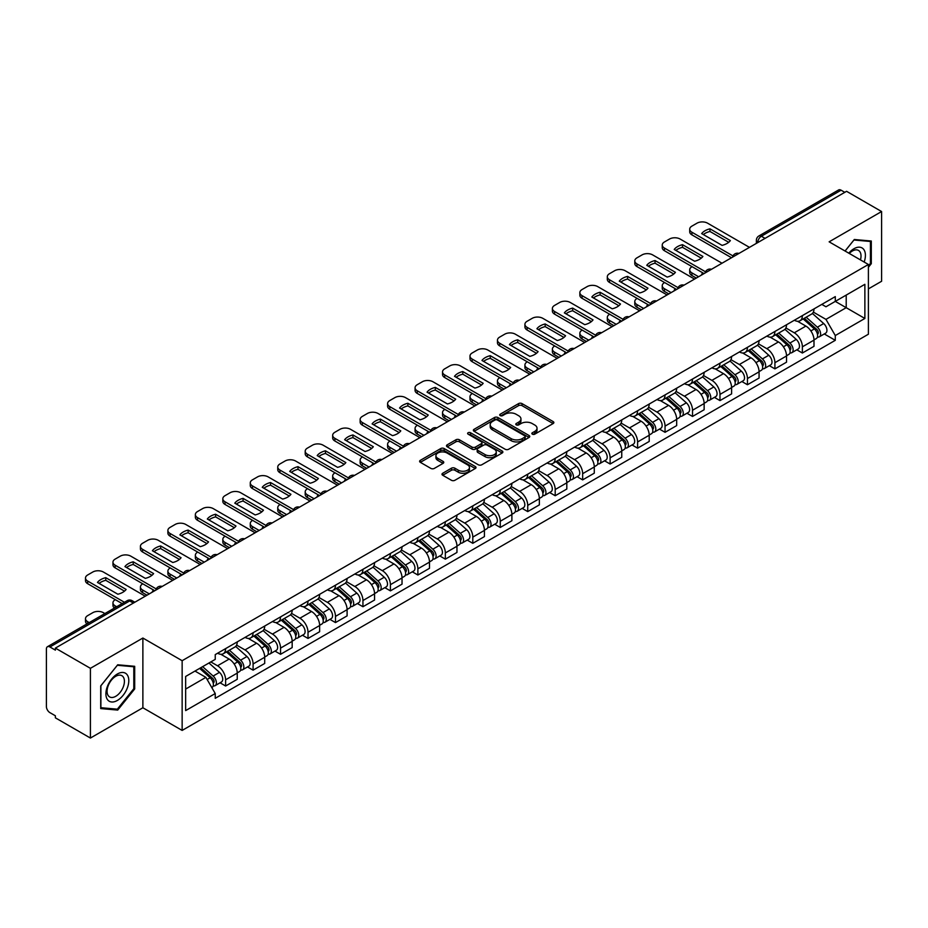 <?xml version="1.0" encoding="UTF-8"?>
<svg xmlns="http://www.w3.org/2000/svg" width="928" height="928" viewBox="0 0 928 928"><rect width="100%" height="100%" fill="white"/><g stroke="black" fill="none" stroke-linecap="round" stroke-linejoin="round"><path stroke-width="1.39" d="M532.359 434.165A1.705 0.986 0 0 0 534.783 434.165L553.134 423.562A2.448 1.415 0 0 0 553.854 422.565A2.448 1.415 0 0 0 553.134 421.567L522.035 403.61A2.448 1.415 0 0 0 518.578 403.61L500.215 414.213A1.705 0.986 0 0 0 499.716 414.909A1.705 0.986 0 0 0 500.215 415.605A1.705 0.986 0 0 0 502.64 415.605L505.006 414.236A7.818 4.512 0 0 1 516.072 414.236L518.659 415.732A7.818 4.512 0 0 1 520.956 418.922A7.818 4.512 0 0 1 518.659 422.124L516.293 423.493A1.705 0.986 0 0 0 515.782 424.189A1.705 0.986 0 0 0 516.293 424.885A1.705 0.986 0 0 0 518.706 424.885L521.084 423.516A7.818 4.512 0 0 1 532.138 423.516L534.737 425.012A7.818 4.512 0 0 1 537.022 428.202A7.818 4.512 0 0 1 534.737 431.404L532.359 432.773A1.705 0.986 0 0 0 531.86 433.469A1.705 0.986 0 0 0 532.359 434.165L532.359 432.773M442.714 473.257A2.448 1.415 0 0 0 441.995 474.254A2.448 1.415 0 0 0 442.714 475.252L451.437 480.286A2.448 1.415 0 0 0 454.894 480.286L475.287 468.512A2.448 1.415 0 0 0 476.006 467.515A2.448 1.415 0 0 0 475.287 466.517L444.187 448.56A2.448 1.415 0 0 0 440.73 448.56L420.338 460.334A2.448 1.415 0 0 0 419.618 461.332A2.448 1.415 0 0 0 420.338 462.33L430.882 468.408A2.448 1.415 0 0 0 434.327 468.408L443.062 463.374A2.448 1.415 0 0 0 443.77 462.376A2.448 1.415 0 0 0 443.062 461.378L437.83 458.362A6.542 3.77 0 0 1 435.916 455.694A6.542 3.77 0 0 1 439.953 452.203A6.542 3.77 0 0 1 447.076 453.026L467.55 464.847A6.542 3.77 0 0 1 469.475 467.515A6.542 3.77 0 0 1 465.438 471.006A6.542 3.77 0 0 1 458.304 470.183L454.894 468.211A2.448 1.415 0 0 0 451.437 468.211L442.714 473.257L442.714 475.252M182.143 660.701L142.877 638.035L90.41 668.322L55.378 648.104L846.568 191.307L881.6 211.538L829.133 241.825L868.399 264.492L182.143 660.701L182.143 730.429L868.399 334.219L868.399 264.492M505.18 449.256A2.448 1.415 0 0 0 508.637 449.256L529.03 437.482A2.448 1.415 0 0 0 529.749 436.485A2.448 1.415 0 0 0 529.03 435.487L497.93 417.53A2.448 1.415 0 0 0 494.473 417.53L474.08 429.304A2.448 1.415 0 0 0 473.361 430.302A2.448 1.415 0 0 0 474.08 431.3L505.18 449.256M468.802 434.536A1.705 0.986 0 0 1 470.531 434.78L470.531 432.75L502.164 451.008A2.448 1.415 0 0 1 502.872 452.006A2.448 1.415 0 0 1 502.164 453.003L481.771 464.777A2.448 1.415 0 0 1 478.314 464.777L447.203 446.809L447.203 444.814A2.448 1.415 0 0 0 446.496 445.811A2.448 1.415 0 0 0 447.203 446.809M447.203 444.814L455.938 439.779A2.448 1.415 0 0 1 459.395 439.779L472.004 447.064A2.448 1.415 0 0 0 475.461 447.064L481.249 443.723A2.448 1.415 0 0 0 481.968 442.726A2.448 1.415 0 0 0 481.249 441.728L468.118 434.142A1.705 0.986 0 0 1 467.619 433.446A1.705 0.986 0 0 1 468.675 432.529A1.705 0.986 0 0 1 470.531 432.75M90.41 668.322L90.41 738.05L55.378 717.831L55.378 715.79L49.926 712.646A4.976 2.877 -120 0 1 46.4 706.544L46.4 649.008A4.976 2.877 -120 0 1 47.432 646.735L127.182 600.694A4.976 2.877 60 0 1 129.676 600.938L49.926 646.978A4.976 2.877 -120 0 0 47.432 646.735M868.399 288.886L881.6 281.265L881.6 211.538M90.41 738.05L142.877 707.762L182.143 730.429M55.378 648.104L55.378 650.134L49.926 646.978M765.055 238.368L761.354 236.234A4.976 2.877 60 0 0 758.86 235.99L838.622 189.95A4.976 2.877 60 0 1 841.104 190.194L761.354 236.234A4.976 2.877 120 0 0 757.84 242.336L757.84 242.544M844.805 192.328L841.104 190.194M802.372 315.624A11.449 6.612 60 0 1 800.006 320.763L811.629 314.058A11.449 6.612 -120 0 0 813.995 308.908M785.888 327.955L794.275 332.804A11.449 6.612 60 0 1 802.372 346.828L813.995 340.124A11.449 6.612 -120 0 0 805.898 326.088L797.581 321.285M813.995 340.124L813.995 346.318L802.372 353.023L796.804 349.81M800.006 320.763A11.449 6.612 60 0 1 794.368 320.241M802.372 346.828L802.372 353.023M774.915 331.482A11.449 6.612 60 0 1 772.537 336.62L784.16 329.916A11.449 6.612 -120 0 0 786.526 324.765M769.335 365.667L774.915 368.88L786.526 362.175L786.526 355.969A11.449 6.612 -120 0 0 778.43 341.945L770.112 337.142M772.537 336.62A11.449 6.612 60 0 1 766.899 336.098M758.42 343.812L766.818 348.661A11.449 6.612 60 0 1 774.915 362.686L774.915 368.88M747.446 347.339A11.449 6.612 60 0 1 745.08 352.478L756.691 345.773A11.449 6.612 -120 0 0 759.069 340.622M741.878 381.524L747.446 384.737L759.069 378.032L759.069 371.826A11.449 6.612 -120 0 0 750.972 357.802L742.655 353M745.08 352.478A11.449 6.612 60 0 1 739.442 351.956M730.951 359.67L739.349 364.507A11.449 6.612 60 0 1 747.446 378.543L747.446 384.737M719.977 363.196A11.449 6.612 60 0 1 717.611 368.335L729.234 361.618A11.449 6.612 -120 0 0 731.6 356.48M714.409 397.381L719.977 400.594L731.6 393.89L731.6 387.684A11.449 6.612 -120 0 0 723.504 373.659L715.186 368.857M717.611 368.335A11.449 6.612 60 0 1 711.973 367.813M703.494 375.527L711.88 380.364A11.449 6.612 60 0 1 719.977 394.4L719.977 400.594M692.52 379.042A11.449 6.612 60 0 1 690.142 384.192L701.765 377.476A11.449 6.612 -120 0 0 704.132 372.337M686.952 413.238L692.52 416.452L704.143 409.747L704.143 403.541A11.449 6.612 -120 0 0 696.035 389.516L687.718 384.714M690.142 384.192A11.449 6.612 60 0 1 684.504 383.67M676.025 391.384L684.423 396.221A11.449 6.612 60 0 1 692.52 410.257L692.52 416.452M665.051 394.899A11.449 6.612 60 0 1 662.685 400.049L674.296 393.333A11.449 6.612 -120 0 0 676.674 388.194M659.483 429.096L665.051 432.309L676.674 425.604L676.674 419.398A11.449 6.612 -120 0 0 668.578 405.374L660.26 400.571M662.685 400.049A11.449 6.612 60 0 1 657.047 399.527M648.568 407.241L656.954 412.078A11.449 6.612 60 0 1 665.051 426.114L665.051 432.309M637.594 410.756A11.449 6.612 60 0 1 635.216 415.906L646.839 409.19A11.449 6.612 -120 0 0 649.206 404.051M632.014 444.953L637.594 448.166L649.206 441.461L649.206 435.255A11.449 6.612 -120 0 0 641.109 421.231L632.792 416.428M635.216 415.906A11.449 6.612 60 0 1 629.578 415.384M621.099 423.098L629.486 427.936A11.449 6.612 60 0 1 637.594 441.96L637.594 448.166M610.125 426.613A11.449 6.612 60 0 1 607.747 431.764L619.37 425.047A11.449 6.612 -120 0 0 621.748 419.908M604.557 460.81L610.125 464.023L621.748 457.318L621.748 451.112A11.449 6.612 -120 0 0 613.652 437.088L605.334 432.286M607.747 431.764A11.449 6.612 60 0 1 602.11 431.242M593.63 438.944L602.028 443.793A11.449 6.612 60 0 1 610.125 457.817L610.125 464.023M582.656 442.47A11.449 6.612 60 0 1 580.29 447.609L591.913 440.904A11.449 6.612 -120 0 0 594.28 435.766M577.088 476.667L582.656 479.88L594.28 473.176L594.28 466.97A11.449 6.612 -120 0 0 586.183 452.945L577.866 448.143M580.29 447.609A11.449 6.612 60 0 1 574.652 447.099M566.173 454.801L574.56 459.65A11.449 6.612 60 0 1 582.656 473.674L582.656 479.88M555.199 458.328A11.449 6.612 60 0 1 552.821 463.466L564.444 456.762A11.449 6.612 -120 0 0 566.811 451.623M549.62 492.513L555.199 495.738L566.811 489.021L566.811 482.827A11.449 6.612 -120 0 0 558.714 468.802L550.397 464M552.821 463.466A11.449 6.612 60 0 1 547.184 462.956M538.704 470.658L547.102 475.507A11.449 6.612 60 0 1 555.199 489.532L555.199 495.738M527.73 474.185A11.449 6.612 60 0 1 525.364 479.324L536.976 472.619A11.449 6.612 -120 0 0 539.354 467.48M522.162 508.37L527.73 511.595L539.354 504.878L539.354 498.684A11.449 6.612 -120 0 0 531.257 484.66L522.94 479.857M525.364 479.324A11.449 6.612 60 0 1 519.726 478.813M511.235 486.516L519.634 491.364A11.449 6.612 60 0 1 527.73 505.389L527.73 511.595M500.262 490.042A11.449 6.612 60 0 1 497.895 495.181L509.518 488.476A11.449 6.612 -120 0 0 511.885 483.337M494.694 524.227L500.262 527.452L511.885 520.736L511.885 514.541A11.449 6.612 -120 0 0 503.788 500.517L495.471 495.714M497.895 495.181A11.449 6.612 60 0 1 492.258 494.67M483.778 502.373L492.165 507.222A11.449 6.612 60 0 1 500.262 521.246L500.262 527.452M472.804 505.899A11.449 6.612 60 0 1 470.426 511.038L482.05 504.333A11.449 6.612 -120 0 0 484.416 499.194M467.236 540.084L472.804 543.309L484.428 536.593L484.428 530.398A11.449 6.612 -120 0 0 476.319 516.374L468.002 511.572M470.426 511.038A11.449 6.612 60 0 1 464.789 510.528M456.309 518.23L464.708 523.079A11.449 6.612 60 0 1 472.804 537.103L472.804 543.309M445.336 521.756A11.449 6.612 60 0 1 442.969 526.895L454.581 520.19A11.449 6.612 -120 0 0 456.959 515.052M439.768 555.942L445.336 559.155L456.959 552.45L456.959 546.256A11.449 6.612 -120 0 0 448.862 532.22L440.545 527.429M442.969 526.895A11.449 6.612 60 0 1 437.332 526.385M428.852 534.087L437.239 538.936A11.449 6.612 60 0 1 445.336 552.96L445.336 559.155M417.878 537.614A11.449 6.612 60 0 1 415.5 542.752L427.124 536.048A11.449 6.612 -120 0 0 429.49 530.909M412.299 571.799L417.878 575.012L429.49 568.307L429.49 562.113A11.449 6.612 -120 0 0 421.393 548.077L413.076 543.274M415.5 542.752A11.449 6.612 60 0 1 409.863 542.23M401.383 549.944L409.77 554.793A11.449 6.612 60 0 1 417.878 568.818L417.878 575.012M390.41 553.471A11.449 6.612 60 0 1 388.043 558.61L399.655 551.905A11.449 6.612 -120 0 0 402.033 546.754M384.842 587.656L390.41 590.869L402.033 584.164L402.033 577.97A11.449 6.612 -120 0 0 393.936 563.934L385.619 559.132M388.043 558.61A11.449 6.612 60 0 1 382.394 558.088M373.914 565.802L382.313 570.65A11.449 6.612 60 0 1 390.41 584.675L390.41 590.869M362.941 569.328A11.449 6.612 60 0 1 360.574 574.467L372.198 567.762A11.449 6.612 -120 0 0 374.564 562.612M357.373 603.513L362.941 606.726L374.564 600.022L374.564 593.816A11.449 6.612 -120 0 0 366.467 579.791L358.15 574.989M360.574 574.467A11.449 6.612 60 0 1 354.937 573.945M346.457 581.659L354.844 586.508A11.449 6.612 60 0 1 362.941 600.532L362.941 606.726M335.484 585.185A11.449 6.612 60 0 1 333.106 590.324L344.729 583.619A11.449 6.612 -120 0 0 347.095 578.469M329.904 619.37L335.484 622.584L347.095 615.879L347.095 609.673A11.449 6.612 -120 0 0 338.998 595.648L330.681 590.846M333.106 590.324A11.449 6.612 60 0 1 327.468 589.802M318.988 597.516L327.387 602.353A11.449 6.612 60 0 1 335.484 616.389L335.484 622.584M308.015 601.042A11.449 6.612 60 0 1 305.648 606.181L317.26 599.465A11.449 6.612 -120 0 0 319.638 594.326M302.447 635.228L308.015 638.441L319.638 631.736L319.638 625.53A11.449 6.612 -120 0 0 311.541 611.506L303.224 606.703M305.648 606.181A11.449 6.612 60 0 1 300.011 605.659M291.531 613.373L299.918 618.21A11.449 6.612 60 0 1 308.015 632.246L308.015 638.441M280.546 616.9A11.449 6.612 60 0 1 278.18 622.038L289.803 615.322A11.449 6.612 -120 0 0 292.169 610.183M274.978 651.085L280.546 654.298L292.169 647.593L292.169 641.387A11.449 6.612 -120 0 0 284.072 627.363L275.755 622.56M278.18 622.038A11.449 6.612 60 0 1 272.542 621.516M264.062 629.23L272.449 634.068A11.449 6.612 60 0 1 280.546 648.104L280.546 654.298M253.089 632.745A11.449 6.612 60 0 1 250.711 637.896L262.334 631.179A11.449 6.612 -120 0 0 264.712 626.04M247.521 666.942L253.089 670.155L264.712 663.45L264.712 657.244A11.449 6.612 -120 0 0 256.604 643.22L248.286 638.418M250.711 637.896A11.449 6.612 60 0 1 245.073 637.374M236.594 645.088L244.992 649.925A11.449 6.612 60 0 1 253.089 663.961L253.089 670.155M225.62 648.602A11.449 6.612 60 0 1 223.254 653.753L234.865 647.036A11.449 6.612 -120 0 0 237.243 641.898M220.052 682.799L225.62 686.012L237.243 679.308L237.243 673.102A11.449 6.612 -120 0 0 229.146 659.077L220.829 654.275M223.254 653.753A11.449 6.612 60 0 1 217.616 653.231M210.83 661.919L217.523 665.782A11.449 6.612 60 0 1 225.62 679.806L225.62 686.012M821.825 304.396L825.966 306.774L864.873 284.316L846.208 295.092L846.208 307.69L825.966 319.383L813.346 312.098M185.658 689.063L205.9 677.37L215.238 693.529L185.658 710.604L185.658 676.454L215.238 659.379L215.238 654.6L835.293 296.612L835.293 301.391L864.873 318.466L835.293 335.542L825.966 319.383M864.873 284.316L864.873 318.466M215.238 693.529L215.238 698.308L835.293 340.321L835.293 335.542M868.399 267.287L871.299 263.68L871.299 241.025L854.317 239.505L845.06 251.024M142.877 638.035L142.877 707.762M100.711 708.574L117.705 710.082L134.688 688.947L134.688 666.304L117.705 664.784L100.711 685.92L100.711 708.574M205.9 677.37L194.984 671.072M824.273 333.952L835.293 340.321M870.418 263.169L871.299 263.68M115.907 709.05L117.705 710.082M133.806 688.448L134.688 688.947M533.043 434.408L534.737 433.434A7.818 4.512 0 0 0 537.022 430.244L537.022 428.202M520.956 418.922L520.956 420.964A7.818 4.512 0 0 1 518.659 424.154L516.966 425.128M553.111 423.586L522.035 405.64A2.448 1.415 0 0 0 518.578 405.64L500.9 415.848M529.03 435.487L529.03 437.482L497.93 419.56A2.448 1.415 0 0 0 494.473 419.56L474.115 431.323M524.714 437.181A1.705 0.986 0 0 0 525.213 436.485A1.705 0.986 0 0 0 524.714 435.789L497.408 420.024A1.705 0.986 0 0 0 494.984 420.024L492.478 421.474A7.818 4.512 0 0 0 490.193 424.664A7.818 4.512 0 0 0 492.478 427.854L511.142 438.631A7.818 4.512 0 0 0 522.209 438.631L524.714 437.181L524.714 439.222A1.705 0.986 0 0 0 525.213 438.515L525.213 436.485M490.193 424.664L490.193 426.694A7.818 4.512 0 0 0 492.478 429.884L492.478 427.854M524.714 439.222L522.209 440.661A7.818 4.512 0 0 1 511.142 440.661L492.478 429.884M447.238 446.832L455.938 441.809L455.938 439.779M481.968 442.726L481.968 444.756A2.448 1.415 0 0 1 481.249 445.753L475.461 449.094A2.448 1.415 0 0 1 472.004 449.094L459.395 441.809A2.448 1.415 0 0 0 455.938 441.809M470.531 434.78L502.129 453.015M485.1 454.616A6.542 3.77 0 0 0 492.223 455.439A6.542 3.77 0 0 0 496.26 451.948A6.542 3.77 0 0 0 494.346 449.28L487.13 445.115A2.448 1.415 0 0 0 483.674 445.115L477.885 448.456A2.448 1.415 0 0 0 477.166 449.454A2.448 1.415 0 0 0 477.885 450.451L485.1 454.616L485.1 456.657A6.542 3.77 0 0 0 492.223 457.469A6.542 3.77 0 0 0 496.26 453.989L496.26 451.948M477.166 449.454L477.166 451.495A2.448 1.415 0 0 0 477.885 452.493L477.885 450.451M485.1 456.657L477.885 452.493M469.475 467.515L469.475 469.545A6.542 3.77 0 0 1 465.438 473.036A6.542 3.77 0 0 1 458.304 472.213L454.894 470.252A2.448 1.415 0 0 0 451.437 470.252L442.749 475.264M435.916 455.694L435.916 457.724A6.542 3.77 0 0 0 437.83 460.392L437.83 458.362M443.027 463.397L437.83 460.392M475.252 468.536L444.187 450.59A2.448 1.415 0 0 0 440.73 450.59L420.372 462.341M803.172 318.93L814.366 328.918A6.229 3.596 60 0 1 816.315 338.546L813.995 339.892M702.287 274.607L701.684 274.259A15.556 8.978 -0 0 1 702.902 272.925M803.462 319.197L808.729 322.236M692.079 266.684L691.905 266.777A7.47 4.315 -0 0 0 689.713 269.828A7.47 4.315 -0 0 0 691.905 272.878L698.587 276.741M804.298 318.281L816.756 329.394A2.993 1.728 60 0 1 817.696 334.01A2.993 1.728 60 0 1 817.417 334.126M806.165 317.202L817.359 327.19A6.229 3.596 60 0 1 819.308 336.818A6.229 3.596 60 0 1 817.429 337.015M812.406 313.455L823.693 323.536A6.229 3.596 60 0 1 825.642 333.164L819.308 336.818M696.302 278.064L691.905 275.523A7.47 4.315 180 0 1 689.713 272.472L689.713 269.828M728.712 242.301L709.966 231.466A15.556 8.978 180 0 0 703.331 234.552M731.519 257.74L691.905 234.865A7.47 4.315 180 0 1 689.713 231.814L689.713 229.17A7.47 4.315 -0 0 0 691.905 232.22L691.905 234.865M709.966 228.822A15.556 8.978 180 0 0 701.684 233.601L722.077 245.375A15.556 8.978 180 0 0 730.359 240.596L709.966 228.822L709.966 231.466M749.476 247.37L707.565 223.172A7.47 4.315 -0 0 0 697.009 223.172L691.905 226.119A7.47 4.315 -0 0 0 689.713 229.17M732.969 255.931L691.905 232.22M775.704 334.788L786.898 344.775A6.229 3.596 60 0 1 788.846 354.403L786.526 355.749M674.818 290.464L674.227 290.116A15.556 8.978 -0 0 1 675.433 288.782M776.005 335.054L781.272 338.094M664.61 282.541L664.436 282.634A7.47 4.315 -0 0 0 662.244 285.685A7.47 4.315 -0 0 0 664.436 288.736L671.13 292.598M776.829 334.138L789.287 345.251A2.993 1.728 60 0 1 790.227 349.868A2.993 1.728 60 0 1 789.948 349.984M778.696 333.059L789.89 343.047A6.229 3.596 60 0 1 791.839 352.675A6.229 3.596 60 0 1 789.96 352.872M784.937 329.312L796.224 339.393A6.229 3.596 60 0 1 798.184 349.021L791.839 352.675M668.833 293.921L664.436 291.38A7.47 4.315 180 0 1 662.244 288.33L662.244 285.685M748.246 350.645L759.429 360.632A6.229 3.596 60 0 1 761.389 370.26L759.069 371.594M647.361 306.321L646.758 305.973A15.556 8.978 -0 0 1 647.976 304.639M748.536 350.912L753.803 353.951M637.153 298.398L636.968 298.491A7.47 4.315 -0 0 0 634.787 301.542A7.47 4.315 -0 0 0 636.968 304.593L643.661 308.456M749.372 349.995L761.818 361.108A2.993 1.728 60 0 1 762.758 365.725A2.993 1.728 60 0 1 762.491 365.841M751.239 348.916L762.422 358.904A6.229 3.596 60 0 1 764.382 368.532A6.229 3.596 60 0 1 762.503 368.729M757.468 345.17L768.767 355.25A6.229 3.596 60 0 1 770.716 364.866L764.382 368.532M641.376 309.778L636.968 307.238A7.47 4.315 180 0 1 634.787 304.187L634.787 301.542M864.165 262.044A16.182 9.338 120 0 0 863.875 249.62A16.182 9.338 120 0 0 848.772 253.17M860.453 259.91A12.25 7.076 120 0 0 859.862 251.697A12.25 7.076 120 0 0 858.481 250.421A12.25 7.076 120 0 0 849.271 253.46M845.095 251.036L853.957 240.004L870.418 241.477L870.418 263.424L868.399 265.942M869.327 240.851L870.418 241.477M127.264 674.9A16.182 9.338 120 0 0 111.627 679.087A16.182 9.338 120 0 0 107.439 699.561A16.182 9.338 120 0 0 123.076 695.374A16.182 9.338 120 0 0 127.264 674.9M123.25 676.976A12.25 7.076 120 0 0 121.87 675.688A12.25 7.076 120 0 0 110.467 681.419A12.25 7.076 120 0 0 108.24 695.64A12.25 7.076 120 0 0 109.62 696.916A12.25 7.076 120 0 0 121.023 691.198A12.25 7.076 120 0 0 123.25 676.976M117.346 709.178L100.885 707.704L100.885 685.757L117.346 665.283L133.806 666.756L133.806 688.704L117.346 709.178M132.716 666.118L133.806 666.756M701.255 258.158L682.498 247.324A15.556 8.978 180 0 0 675.862 250.409M704.05 273.586L664.436 250.722A7.47 4.315 180 0 1 662.244 247.672L662.244 245.027A7.47 4.315 -0 0 0 664.436 248.078L664.436 250.722M682.498 244.679A15.556 8.978 180 0 0 674.227 249.458L694.62 261.232A15.556 8.978 180 0 0 702.89 256.453L682.498 244.679L682.498 247.324M722.007 263.227L680.108 239.03A7.47 4.315 -0 0 0 669.54 239.03L664.436 241.976A7.47 4.315 -0 0 0 662.244 245.027M705.512 271.788L664.436 248.078M673.786 274.015L655.029 263.181A15.556 8.978 180 0 0 648.394 266.266M676.582 289.443L636.968 266.58A7.47 4.315 180 0 1 634.787 263.529L634.787 260.884A7.47 4.315 -0 0 0 636.968 263.935L636.968 266.58M655.029 260.536A15.556 8.978 180 0 0 646.758 265.315L667.151 277.089A15.556 8.978 180 0 0 675.422 272.31L655.029 260.536L655.029 263.181M694.538 279.084L652.639 254.887A7.47 4.315 -0 0 0 642.083 254.887L636.968 257.833A7.47 4.315 -0 0 0 634.787 260.884M678.043 287.645L636.968 263.935M720.778 366.502L731.972 376.49A6.229 3.596 60 0 1 733.92 386.118L731.6 387.452M619.892 322.178L619.289 321.83A15.556 8.978 -0 0 1 620.507 320.496M721.068 366.769L726.346 369.808M609.684 314.244L609.51 314.348A7.47 4.315 -0 0 0 607.318 317.399A7.47 4.315 -0 0 0 609.51 320.45L616.204 324.313M721.903 365.852L734.361 376.965A2.993 1.728 60 0 1 735.301 381.582A2.993 1.728 60 0 1 735.022 381.698M723.77 364.774L734.964 374.761A6.229 3.596 60 0 1 736.913 384.389A6.229 3.596 60 0 1 735.034 384.586M730.011 361.027L741.298 371.107A6.229 3.596 60 0 1 743.258 380.724L736.913 384.389M613.907 325.635L609.51 323.095A7.47 4.315 180 0 1 607.318 320.044L607.318 317.399M693.309 382.359L704.503 392.347A6.229 3.596 60 0 1 706.463 401.975L704.132 403.309M592.435 338.036L591.832 337.688A15.556 8.978 -0 0 1 593.038 336.354M693.61 382.626L698.877 385.665M582.216 330.101L582.042 330.206A7.47 4.315 -0 0 0 579.861 333.256A7.47 4.315 -0 0 0 582.042 336.307L588.735 340.17M694.446 381.71L706.892 392.822A2.993 1.728 60 0 1 707.832 397.439A2.993 1.728 60 0 1 707.565 397.544M696.302 380.631L707.496 390.618A6.229 3.596 60 0 1 709.456 400.246A6.229 3.596 60 0 1 707.565 400.444M702.542 376.884L713.829 386.964A6.229 3.596 60 0 1 715.79 396.581L709.456 400.246M586.45 341.492L582.042 338.952A7.47 4.315 180 0 1 579.861 335.901L579.861 333.256M665.852 398.216L677.034 408.204A6.229 3.596 60 0 1 678.994 417.832L676.674 419.166M564.966 353.893L564.363 353.545A15.556 8.978 -0 0 1 565.581 352.211M666.142 398.483L671.408 401.522M554.758 345.958L554.584 346.063A7.47 4.315 -0 0 0 552.392 349.114A7.47 4.315 -0 0 0 554.584 352.164L561.266 356.027M666.977 397.567L679.435 408.68A2.993 1.728 60 0 1 680.363 413.296A2.993 1.728 60 0 1 680.096 413.401M668.844 396.488L680.027 406.476A6.229 3.596 60 0 1 681.987 416.104A6.229 3.596 60 0 1 680.108 416.301M675.085 392.741L686.372 402.822A6.229 3.596 60 0 1 688.321 412.438L681.987 416.104M558.981 357.35L554.584 354.809A7.47 4.315 180 0 1 552.392 351.758L552.392 349.114M646.329 289.861L627.572 279.038A15.556 8.978 180 0 0 620.936 282.124M649.124 305.3L609.51 282.437A7.47 4.315 180 0 1 607.318 279.386L607.318 276.741A7.47 4.315 -0 0 0 609.51 279.792L609.51 282.437M627.572 276.393A15.556 8.978 180 0 0 619.289 281.172L639.682 292.946A15.556 8.978 180 0 0 647.964 288.167L627.572 276.393L627.572 279.038M667.081 294.942L625.182 270.744A7.47 4.315 -0 0 0 614.614 270.744L609.51 273.69A7.47 4.315 -0 0 0 607.318 276.741M650.574 303.502L609.51 279.792M618.86 305.718L600.103 294.895A15.556 8.978 180 0 0 593.468 297.969M621.656 321.158L582.042 298.294A7.47 4.315 180 0 1 579.861 295.243L579.861 292.598A7.47 4.315 -0 0 0 582.042 295.649L582.042 298.294M600.103 292.25A15.556 8.978 180 0 0 591.832 297.03L612.225 308.804A15.556 8.978 180 0 0 620.496 304.024L600.103 292.25L600.103 294.895M639.612 310.799L597.713 286.601A7.47 4.315 -0 0 0 587.146 286.601L582.042 289.548A7.47 4.315 -0 0 0 579.861 292.598M623.117 319.36L582.042 295.649M591.391 321.575L572.646 310.752A15.556 8.978 180 0 0 565.999 313.826M594.187 337.015L554.584 314.151A7.47 4.315 180 0 1 552.392 311.1L552.392 308.456A7.47 4.315 -0 0 0 554.584 311.506L554.584 314.151M572.646 308.108A15.556 8.978 180 0 0 564.363 312.887L584.756 324.661A15.556 8.978 180 0 0 593.027 319.882L572.646 308.108L572.646 310.752M612.144 326.644L570.244 302.458A7.47 4.315 -0 0 0 559.688 302.458L554.584 305.405A7.47 4.315 -0 0 0 552.392 308.456M595.648 335.217L554.584 311.506M638.383 414.074L649.577 424.061A6.229 3.596 60 0 1 651.526 433.689L649.206 435.023M537.498 369.75L536.906 369.402A15.556 8.978 -0 0 1 538.112 368.068M638.684 414.34L643.951 417.38M527.29 361.816L527.116 361.92A7.47 4.315 -0 0 0 524.923 364.971A7.47 4.315 -0 0 0 527.116 368.022L533.809 371.884M639.508 413.424L651.966 424.537A2.993 1.728 60 0 1 652.906 429.154A2.993 1.728 60 0 1 652.628 429.258M641.376 412.345L652.57 422.333A6.229 3.596 60 0 1 654.518 431.961A6.229 3.596 60 0 1 652.639 432.158M647.616 408.598L658.903 418.667A6.229 3.596 60 0 1 660.864 428.295L654.518 431.961M531.512 373.207L527.116 370.666A7.47 4.315 180 0 1 524.923 367.616L524.923 364.971M563.934 337.432L545.177 326.61A15.556 8.978 180 0 0 538.542 329.684M566.73 352.872L527.116 330.008A7.47 4.315 180 0 1 524.923 326.958L524.923 324.313A7.47 4.315 -0 0 0 527.116 327.364L527.116 330.008M545.177 323.965A15.556 8.978 180 0 0 536.906 328.744L557.299 340.518A15.556 8.978 180 0 0 565.57 335.739L545.177 323.965L545.177 326.61M584.686 342.502L542.787 318.316A7.47 4.315 -0 0 0 532.22 318.316L527.116 321.262A7.47 4.315 -0 0 0 524.923 324.313M568.191 351.074L527.116 327.364M610.914 429.931L622.108 439.918A6.229 3.596 60 0 1 624.068 449.546L621.737 450.88M510.04 385.607L509.437 385.259A15.556 8.978 -0 0 1 510.655 383.925M611.216 430.198L616.482 433.237M499.832 377.673L499.647 377.777A7.47 4.315 -0 0 0 497.466 380.828A7.47 4.315 -0 0 0 499.647 383.879L506.34 387.742M612.051 429.281L624.498 440.394A2.993 1.728 60 0 1 625.437 445.011A2.993 1.728 60 0 1 625.17 445.115M613.907 428.202L625.101 438.19A6.229 3.596 60 0 1 627.061 447.818A6.229 3.596 60 0 1 625.182 448.015M620.148 424.456L631.446 434.524A6.229 3.596 60 0 1 633.395 444.152L627.061 447.818M504.055 389.064L499.647 386.524A7.47 4.315 180 0 1 497.466 383.473L497.466 380.828M536.465 353.29L517.708 342.467A15.556 8.978 180 0 0 511.073 345.541M539.261 368.729L499.647 345.866A7.47 4.315 180 0 1 497.466 342.815L497.466 340.17A7.47 4.315 -0 0 0 499.647 343.221L499.647 345.866M517.708 339.822A15.556 8.978 180 0 0 509.437 344.601L529.83 356.375A15.556 8.978 180 0 0 538.101 351.596L517.708 339.822L517.708 342.467M557.218 358.359L515.318 334.173A7.47 4.315 -0 0 0 504.751 334.173L499.647 337.119A7.47 4.315 -0 0 0 497.466 340.17M540.722 366.931L499.647 343.221M583.457 445.788L594.651 455.776A6.229 3.596 60 0 1 596.6 465.392L594.28 466.738M482.572 401.464L481.968 401.116A15.556 8.978 -0 0 1 483.186 399.782M583.747 446.055L589.013 449.094M472.364 393.53L472.19 393.634A7.47 4.315 -0 0 0 469.997 396.685A7.47 4.315 -0 0 0 472.19 399.736L478.871 403.599M584.582 445.138L597.04 456.251A2.993 1.728 60 0 1 597.98 460.868A2.993 1.728 60 0 1 597.702 460.972M586.45 444.06L597.644 454.047A6.229 3.596 60 0 1 599.592 463.675A6.229 3.596 60 0 1 597.713 463.872M592.69 440.313L603.977 450.382A6.229 3.596 60 0 1 605.926 460.01L599.592 463.675M476.586 404.921L472.19 402.369A7.47 4.315 180 0 1 469.997 399.33L469.997 396.685M508.996 369.147L490.251 358.324A15.556 8.978 180 0 0 483.616 361.398M511.804 384.586L472.19 361.711A7.47 4.315 180 0 1 469.997 358.672L469.997 356.027A7.47 4.315 -0 0 0 472.19 359.078L472.19 361.711M490.251 355.679A15.556 8.978 180 0 0 481.968 360.458L502.361 372.232A15.556 8.978 180 0 0 510.644 367.453L490.251 355.679L490.251 358.324M529.76 374.216L487.85 350.03A7.47 4.315 -0 0 0 477.294 350.03L472.19 352.976A7.47 4.315 -0 0 0 469.997 356.027M513.254 382.788L472.19 359.078M555.988 461.645L567.182 471.633A6.229 3.596 60 0 1 569.131 481.249L566.811 482.595M455.114 417.322L454.511 416.974A15.556 8.978 -0 0 1 455.718 415.64M556.29 461.912L561.556 464.951M444.895 409.387L444.721 409.492A7.47 4.315 -0 0 0 442.54 412.542A7.47 4.315 -0 0 0 444.721 415.593L451.414 419.456M557.125 460.996L569.572 472.108A2.993 1.728 60 0 1 570.511 476.725A2.993 1.728 60 0 1 570.233 476.83M558.981 459.917L570.175 469.904A6.229 3.596 60 0 1 572.124 479.521A6.229 3.596 60 0 1 570.244 479.73M565.222 456.17L576.508 466.239A6.229 3.596 60 0 1 578.469 475.867L572.124 479.521M449.117 420.767L444.721 418.226A7.47 4.315 180 0 1 442.54 415.187L442.54 412.542M481.539 385.004L462.782 374.181A15.556 8.978 180 0 0 456.147 377.255M484.335 400.444L444.721 377.568A7.47 4.315 180 0 1 442.54 374.529L442.54 371.884A7.47 4.315 -0 0 0 444.721 374.935L444.721 377.568M462.782 371.536A15.556 8.978 180 0 0 454.511 376.316L474.904 388.09A15.556 8.978 180 0 0 483.175 383.31L462.782 371.536L462.782 374.181M502.292 390.073L460.392 365.887A7.47 4.315 -0 0 0 449.825 365.887L444.721 368.834A7.47 4.315 -0 0 0 442.54 371.884M485.796 398.646L444.721 374.935M528.531 477.502L539.713 487.49A6.229 3.596 60 0 1 541.674 497.106L539.354 498.452M427.646 433.167L427.042 432.831A15.556 8.978 -0 0 1 428.26 431.497M528.821 477.769L534.087 480.808M417.438 425.244L417.252 425.349A7.47 4.315 -0 0 0 415.071 428.4A7.47 4.315 -0 0 0 417.252 431.45L423.945 435.302M529.656 476.853L542.103 487.954A2.993 1.728 60 0 1 543.042 492.582A2.993 1.728 60 0 1 542.776 492.687M531.524 475.774L542.706 485.762A6.229 3.596 60 0 1 544.666 495.378A6.229 3.596 60 0 1 542.787 495.587M537.764 472.027L549.051 482.096A6.229 3.596 60 0 1 551 491.724L544.666 495.378M421.66 436.624L417.252 434.084A7.47 4.315 180 0 1 415.071 431.033L415.071 428.4M454.07 400.861L435.313 390.038A15.556 8.978 180 0 0 428.678 393.112M456.866 416.301L417.252 393.426A7.47 4.315 180 0 1 415.071 390.375L415.071 387.742A7.47 4.315 -0 0 0 417.252 390.792L417.252 393.426M435.313 387.394A15.556 8.978 180 0 0 427.042 392.173L447.435 403.947A15.556 8.978 180 0 0 455.706 399.168L435.313 387.394L435.313 390.038M474.823 405.93L432.924 381.744A7.47 4.315 -0 0 0 422.368 381.744L417.252 384.691A7.47 4.315 -0 0 0 415.071 387.742M458.328 414.503L417.252 390.792M501.062 493.36L512.256 503.347A6.229 3.596 60 0 1 514.205 512.964L511.885 514.309M400.177 449.024L399.585 448.688A15.556 8.978 -0 0 1 400.792 447.354M501.352 493.615L506.63 496.666M389.969 441.102L389.795 441.206A7.47 4.315 -0 0 0 387.602 444.257A7.47 4.315 -0 0 0 389.795 447.296L396.488 451.159M502.187 492.698L514.646 503.811A2.993 1.728 60 0 1 515.585 508.44A2.993 1.728 60 0 1 515.307 508.544M504.055 491.631L515.249 501.619A6.229 3.596 60 0 1 517.198 511.235A6.229 3.596 60 0 1 515.318 511.444M510.296 487.884L521.582 497.953A6.229 3.596 60 0 1 523.543 507.581L517.198 511.235M394.191 452.481L389.795 449.941A7.47 4.315 180 0 1 387.602 446.89L387.602 444.257M426.613 416.718L407.856 405.896A15.556 8.978 180 0 0 401.221 408.97M429.409 432.158L389.795 409.283A7.47 4.315 180 0 1 387.602 406.232L387.602 403.599A7.47 4.315 -0 0 0 389.795 406.638L389.795 409.283M407.856 403.251A15.556 8.978 180 0 0 399.585 408.03L419.966 419.792A15.556 8.978 180 0 0 428.249 415.025L407.856 403.251L407.856 405.896M447.366 421.788L405.466 397.602A7.47 4.315 -0 0 0 394.899 397.602L389.795 400.548A7.47 4.315 -0 0 0 387.602 403.599M430.87 430.36L389.795 406.638M473.593 509.217L484.787 519.193A6.229 3.596 60 0 1 486.748 528.821L484.416 530.166M372.72 464.882L372.116 464.534A15.556 8.978 -0 0 1 373.323 463.211M473.895 509.472L479.161 512.523M362.5 456.959L362.326 457.063A7.47 4.315 -0 0 0 360.145 460.114A7.47 4.315 -0 0 0 362.326 463.153L369.019 467.016M474.73 508.556L487.177 519.668A2.993 1.728 60 0 1 488.116 524.297A2.993 1.728 60 0 1 487.85 524.401M476.586 507.488L487.78 517.476A6.229 3.596 60 0 1 489.74 527.092A6.229 3.596 60 0 1 487.85 527.29M482.827 503.742L494.114 513.81A6.229 3.596 60 0 1 496.074 523.438L489.74 527.092M366.734 468.338L362.326 465.798A7.47 4.315 180 0 1 360.145 462.747L360.145 460.114M399.144 432.576L380.387 421.741A15.556 8.978 180 0 0 373.752 424.827M401.94 448.015L362.326 425.14A7.47 4.315 180 0 1 360.145 422.089L360.145 419.456A7.47 4.315 -0 0 0 362.326 422.495L362.326 425.14M380.387 419.108A15.556 8.978 180 0 0 372.116 423.876L392.509 435.65A15.556 8.978 180 0 0 400.78 430.882L380.387 419.108L380.387 421.741M419.897 437.645L377.998 413.459A7.47 4.315 -0 0 0 367.43 413.459L362.326 416.405A7.47 4.315 -0 0 0 360.145 419.456M403.402 446.217L362.326 422.495M446.136 525.074L457.318 535.05A6.229 3.596 60 0 1 459.279 544.678L456.959 546.024M345.251 480.739L344.648 480.391A15.556 8.978 -0 0 1 345.866 479.057M446.426 525.329L451.692 528.38M335.043 472.816L334.869 472.92A7.47 4.315 -0 0 0 332.676 475.96A7.47 4.315 -0 0 0 334.869 479.01L341.55 482.873M447.261 524.413L459.72 535.526A2.993 1.728 60 0 1 460.648 540.154A2.993 1.728 60 0 1 460.381 540.258M449.129 523.346L460.311 533.322A6.229 3.596 60 0 1 462.272 542.95A6.229 3.596 60 0 1 460.392 543.147M455.37 519.599L466.656 529.668A6.229 3.596 60 0 1 468.605 539.296L462.272 542.95M339.265 484.196L334.869 481.655A7.47 4.315 180 0 1 332.676 478.604L332.676 475.96M371.676 448.433L352.93 437.598A15.556 8.978 180 0 0 346.283 440.684M374.471 463.872L334.869 440.997A7.47 4.315 180 0 1 332.676 437.946L332.676 435.302A7.47 4.315 -0 0 0 334.869 438.352L334.869 440.997M352.93 434.965A15.556 8.978 180 0 0 344.648 439.733L365.04 451.507A15.556 8.978 180 0 0 373.323 446.728L352.93 434.965L352.93 437.598M392.44 453.502L350.529 429.304A7.47 4.315 -0 0 0 339.973 429.304L334.869 432.262A7.47 4.315 -0 0 0 332.676 435.302M375.933 462.074L334.869 438.352M418.667 540.92L429.861 550.907A6.229 3.596 60 0 1 431.81 560.535L429.49 561.881M317.782 496.596L317.19 496.248A15.556 8.978 -0 0 1 318.397 494.914M418.969 541.186L424.235 544.226M307.574 488.673L307.4 488.778A7.47 4.315 -0 0 0 305.208 491.817A7.47 4.315 -0 0 0 307.4 494.868L314.093 498.73M419.792 540.27L432.251 551.383A2.993 1.728 60 0 1 433.19 556A2.993 1.728 60 0 1 432.912 556.116M421.66 539.191L432.854 549.179A6.229 3.596 60 0 1 434.803 558.807A6.229 3.596 60 0 1 432.924 559.004M427.901 535.456L439.188 545.525A6.229 3.596 60 0 1 441.148 555.153L434.803 558.807M311.796 500.053L307.4 497.512A7.47 4.315 180 0 1 305.208 494.462L305.208 491.817M344.218 464.29L325.461 453.456A15.556 8.978 180 0 0 318.826 456.541M347.014 479.73L307.4 456.854A7.47 4.315 180 0 1 305.208 453.804L305.208 451.159A7.47 4.315 -0 0 0 307.4 454.21L307.4 456.854M325.461 450.811A15.556 8.978 180 0 0 317.19 455.59L337.583 467.364A15.556 8.978 180 0 0 345.854 462.585L325.461 450.811L325.461 453.456M364.971 469.359L323.072 445.162A7.47 4.315 -0 0 0 312.504 445.162L307.4 448.12A7.47 4.315 -0 0 0 305.208 451.159M348.476 477.92L307.4 454.21M391.198 556.777L402.392 566.764A6.229 3.596 60 0 1 404.353 576.392L402.021 577.738M290.325 512.453L289.722 512.105A15.556 8.978 -0 0 1 290.94 510.771M391.5 557.044L396.766 560.083M280.117 504.53L279.931 504.623A7.47 4.315 -0 0 0 277.75 507.674A7.47 4.315 -0 0 0 279.931 510.725L286.624 514.588M392.335 556.127L404.782 567.24A2.993 1.728 60 0 1 405.722 571.857A2.993 1.728 60 0 1 405.455 571.973M394.191 555.048L405.385 565.036A6.229 3.596 60 0 1 407.346 574.664A6.229 3.596 60 0 1 405.466 574.861M400.432 551.302L411.73 561.382A6.229 3.596 60 0 1 413.679 571.01L407.346 574.664M284.339 515.91L279.931 513.37A7.47 4.315 180 0 1 277.75 510.319L277.75 507.674M316.75 480.147L297.992 469.313A15.556 8.978 180 0 0 291.357 472.398M319.545 495.587L279.931 472.712A7.47 4.315 180 0 1 277.75 469.661L277.75 467.016A7.47 4.315 -0 0 0 279.931 470.067L279.931 472.712M297.992 466.668A15.556 8.978 180 0 0 289.722 471.447L310.114 483.221A15.556 8.978 180 0 0 318.385 478.442L297.992 466.668L297.992 469.313M337.502 485.216L295.603 461.019A7.47 4.315 -0 0 0 285.047 461.019L279.931 463.965A7.47 4.315 -0 0 0 277.75 467.016M321.007 493.777L279.931 470.067M363.741 572.634L374.935 582.622A6.229 3.596 60 0 1 376.884 592.25L374.564 593.595M262.856 528.31L262.253 527.962A15.556 8.978 -0 0 1 263.471 526.628M364.031 572.901L369.309 575.94M252.648 520.388L252.474 520.48A7.47 4.315 -0 0 0 250.282 523.531A7.47 4.315 -0 0 0 252.474 526.582L259.156 530.445M364.866 571.984L377.325 583.097A2.993 1.728 60 0 1 378.264 587.714A2.993 1.728 60 0 1 377.986 587.83M366.734 570.906L377.928 580.893A6.229 3.596 60 0 1 379.877 590.521A6.229 3.596 60 0 1 377.998 590.718M372.975 567.159L384.262 577.239A6.229 3.596 60 0 1 386.21 586.867L379.877 590.521M256.87 531.767L252.474 529.227A7.47 4.315 180 0 1 250.282 526.176L250.282 523.531M289.281 496.004L270.535 485.17A15.556 8.978 180 0 0 263.9 488.256M292.088 511.432L252.474 488.569A7.47 4.315 180 0 1 250.282 485.518L250.282 482.873A7.47 4.315 -0 0 0 252.474 485.924L252.474 488.569M270.535 482.525A15.556 8.978 180 0 0 262.253 487.304L282.646 499.078A15.556 8.978 180 0 0 290.928 494.299L270.535 482.525L270.535 485.17M310.045 501.074L268.146 476.876A7.47 4.315 -0 0 0 257.578 476.876L252.474 479.822A7.47 4.315 -0 0 0 250.282 482.873M293.538 509.634L252.474 485.924M336.272 588.491L347.466 598.479A6.229 3.596 60 0 1 349.415 608.107L347.095 609.441M235.399 544.168L234.796 543.82A15.556 8.978 -0 0 1 236.002 542.486M336.574 588.758L341.84 591.797M225.179 536.245L225.005 536.338A7.47 4.315 -0 0 0 222.824 539.388A7.47 4.315 -0 0 0 225.005 542.439L231.698 546.302M337.409 587.842L349.856 598.954A2.993 1.728 60 0 1 350.796 603.571A2.993 1.728 60 0 1 350.517 603.687M339.265 586.763L350.459 596.75A6.229 3.596 60 0 1 352.408 606.378A6.229 3.596 60 0 1 350.529 606.576M345.506 583.016L356.793 593.096A6.229 3.596 60 0 1 358.753 602.713L352.408 606.378M229.402 547.624L225.005 545.084A7.47 4.315 180 0 1 222.824 542.033L222.824 539.388M261.824 511.862L243.066 501.027A15.556 8.978 180 0 0 236.431 504.113M264.619 527.29L225.005 504.426A7.47 4.315 180 0 1 222.824 501.375L222.824 498.73A7.47 4.315 -0 0 0 225.005 501.781L225.005 504.426M243.066 498.382A15.556 8.978 180 0 0 234.796 503.162L255.188 514.936A15.556 8.978 180 0 0 263.459 510.156L243.066 498.382L243.066 501.027M282.576 516.931L240.677 492.733A7.47 4.315 -0 0 0 230.109 492.733L225.005 495.68A7.47 4.315 -0 0 0 222.824 498.73M266.081 525.492L225.005 501.781M308.815 604.348L319.998 614.336A6.229 3.596 60 0 1 321.958 623.964L319.638 625.298M207.93 560.025L207.327 559.677A15.556 8.978 -0 0 1 208.545 558.343M309.105 604.615L314.372 607.654M197.722 552.09L197.548 552.195A7.47 4.315 -0 0 0 195.356 555.246A7.47 4.315 -0 0 0 197.548 558.296L204.23 562.159M309.94 603.699L322.387 614.812A2.993 1.728 60 0 1 323.327 619.428A2.993 1.728 60 0 1 323.06 619.544M311.808 602.62L322.99 612.608A6.229 3.596 60 0 1 324.951 622.236A6.229 3.596 60 0 1 323.072 622.433M318.049 598.873L329.336 608.954A6.229 3.596 60 0 1 331.284 618.57L324.951 622.236M201.944 563.482L197.548 560.941A7.47 4.315 180 0 1 195.356 557.89L195.356 555.246M234.355 527.707L215.598 516.884A15.556 8.978 180 0 0 208.962 519.97M237.15 543.147L197.548 520.283A7.47 4.315 180 0 1 195.356 517.232L195.356 514.588A7.47 4.315 -0 0 0 197.548 517.638L197.548 520.283M215.598 514.24A15.556 8.978 180 0 0 207.327 519.019L227.72 530.793A15.556 8.978 180 0 0 235.99 526.014L215.598 514.24L215.598 516.884M255.107 532.788L213.208 508.59A7.47 4.315 -0 0 0 202.652 508.59L197.548 511.537A7.47 4.315 -0 0 0 195.356 514.588M238.612 541.349L197.548 517.638M281.346 620.206L292.54 630.193A6.229 3.596 60 0 1 294.489 639.821L292.169 641.155M180.461 575.882L179.87 575.534A15.556 8.978 -0 0 1 181.076 574.2M281.648 620.472L286.914 623.512M170.253 567.948L170.079 568.052A7.47 4.315 -0 0 0 167.887 571.103A7.47 4.315 -0 0 0 170.079 574.154L176.772 578.016M282.472 619.556L294.93 630.669A2.993 1.728 60 0 1 295.87 635.286A2.993 1.728 60 0 1 295.591 635.39M284.339 618.477L295.533 628.465A6.229 3.596 60 0 1 297.482 638.093A6.229 3.596 60 0 1 295.603 638.29M290.58 614.73L301.867 624.811A6.229 3.596 60 0 1 303.827 634.427L297.482 638.093M174.476 579.339L170.079 576.798A7.47 4.315 180 0 1 167.887 573.748L167.887 571.103M206.898 543.564L188.14 532.742A15.556 8.978 180 0 0 181.505 535.816M209.693 559.004L170.079 536.14A7.47 4.315 180 0 1 167.887 533.09L167.887 530.445A7.47 4.315 -0 0 0 170.079 533.496L170.079 536.14M188.14 530.097A15.556 8.978 180 0 0 179.87 534.876L200.251 546.65A15.556 8.978 180 0 0 208.533 541.871L188.14 530.097L188.14 532.742M227.65 548.645L185.751 524.448A7.47 4.315 -0 0 0 175.183 524.448L170.079 527.394A7.47 4.315 -0 0 0 167.887 530.445M211.155 557.206L170.079 533.496M253.878 636.063L265.072 646.05A6.229 3.596 60 0 1 267.032 655.678L264.7 657.012M153.004 591.739L152.401 591.391A15.556 8.978 -0 0 1 153.607 590.057M254.179 636.33L259.446 639.369M142.784 583.805L142.61 583.909A7.47 4.315 -0 0 0 140.43 586.96A7.47 4.315 -0 0 0 142.61 590.011L149.304 593.874M255.014 635.413L267.461 646.526A2.993 1.728 60 0 1 268.401 651.143A2.993 1.728 60 0 1 268.134 651.247M256.87 634.334L268.064 644.322A6.229 3.596 60 0 1 270.025 653.95A6.229 3.596 60 0 1 268.146 654.147M263.111 630.588L274.398 640.668A6.229 3.596 60 0 1 276.358 650.284L270.025 653.95M147.018 595.196L142.61 592.656A7.47 4.315 180 0 1 140.43 589.605L140.43 586.96M179.429 559.422L160.672 548.599A15.556 8.978 180 0 0 154.036 551.673M182.224 574.861L142.61 551.998A7.47 4.315 180 0 1 140.43 548.947L140.43 546.302A7.47 4.315 -0 0 0 142.61 549.353L142.61 551.998M160.672 545.954A15.556 8.978 180 0 0 152.401 550.733L172.794 562.507A15.556 8.978 180 0 0 181.064 557.728L160.672 545.954L160.672 548.599M200.181 564.491L158.282 540.305A7.47 4.315 -0 0 0 147.714 540.305L142.61 543.251A7.47 4.315 -0 0 0 140.43 546.302M183.686 573.063L142.61 549.353M226.42 651.92L237.603 661.908A6.229 3.596 60 0 1 239.563 671.536L237.243 672.87M226.71 652.187L231.977 655.226M115.327 599.662L115.153 599.766A7.47 4.315 -0 0 0 112.961 602.817A7.47 4.315 -0 0 0 115.153 605.868L116.684 606.75M227.546 651.27L240.004 662.383A2.993 1.728 60 0 1 240.932 667A2.993 1.728 60 0 1 240.665 667.104M229.413 650.192L240.607 660.179A6.229 3.596 60 0 1 242.556 669.807A6.229 3.596 60 0 1 240.677 670.004M235.654 646.445L246.941 656.514A6.229 3.596 60 0 1 248.89 666.142L242.556 669.807M114.446 608.037A7.47 4.315 180 0 1 112.961 605.462L112.961 602.817M151.96 575.279L133.214 564.456A15.556 8.978 180 0 0 126.568 567.53M154.756 590.718L115.153 567.855A7.47 4.315 180 0 1 112.961 564.804L112.961 562.159A7.47 4.315 -0 0 0 115.153 565.21L115.153 567.855M133.214 561.811A15.556 8.978 180 0 0 124.932 566.59L145.325 578.364A15.556 8.978 180 0 0 153.607 573.585L133.214 561.811L133.214 564.456M172.724 580.348L130.813 556.162A7.47 4.315 -0 0 0 120.257 556.162L115.153 559.108A7.47 4.315 -0 0 0 112.961 562.159M156.217 588.92L115.153 565.21M199.636 668.392L210.146 677.765A6.229 3.596 60 0 1 212.094 687.393L211.793 687.567M199.74 668.322L204.52 671.083M104.887 613.559L103.356 612.677A7.47 4.315 -0 0 0 92.788 612.677L87.684 615.624A7.47 4.315 -0 0 0 85.492 618.674A7.47 4.315 -0 0 0 87.684 621.725L89.216 622.607M200.761 667.731L212.535 678.24A2.993 1.728 60 0 1 213.475 682.857A2.993 1.728 60 0 1 213.196 682.962M202.629 666.664L213.138 676.036A6.229 3.596 60 0 1 215.087 685.664A6.229 3.596 60 0 1 213.208 685.862M208.962 662.998L219.472 672.371A6.229 3.596 60 0 1 221.432 681.999L215.087 685.664M86.988 623.894A7.47 4.315 180 0 1 85.492 621.319L85.492 618.674M124.503 591.136L105.746 580.313A15.556 8.978 180 0 0 99.11 583.387M122.136 603.594L87.684 583.712A7.47 4.315 180 0 1 85.492 580.661L85.492 578.016A7.47 4.315 -0 0 0 87.684 581.067L87.684 583.712M105.746 577.668A15.556 8.978 180 0 0 97.475 582.448L117.868 594.222A15.556 8.978 180 0 0 126.138 589.442L105.746 577.668L105.746 580.313M145.255 596.205L103.356 572.019A7.47 4.315 -0 0 0 92.788 572.019L87.684 574.966A7.47 4.315 -0 0 0 85.492 578.016M124.433 602.284L87.684 581.067M758.014 242.44L757.84 242.336A4.976 2.877 0 0 1 756.378 240.306L756.378 243.38M253.089 663.961L264.712 657.244M280.546 648.104L292.169 641.387M308.015 632.246L319.638 625.53M335.484 616.389L347.095 609.673M362.941 600.532L374.564 593.816M390.41 584.675L402.033 577.97M417.878 568.818L429.49 562.113M445.336 552.96L456.959 546.256M472.804 537.103L484.428 530.398M500.262 521.246L511.885 514.541M527.73 505.389L539.354 498.684M555.199 489.532L566.811 482.827M582.656 473.674L594.28 466.97M610.125 457.817L621.748 451.112M637.594 441.96L649.206 435.255M665.051 426.114L676.674 419.398M692.52 410.257L704.143 403.541M719.977 394.4L731.6 387.684M747.446 378.543L759.069 371.826M774.915 362.686L786.526 355.969M225.62 679.806L237.243 673.102M217.523 665.782L229.146 659.077M244.992 649.925L256.604 643.22M272.449 634.068L284.072 627.363M299.918 618.21L311.541 611.506M327.387 602.353L338.998 595.648M354.844 586.508L366.467 579.791M382.313 570.65L393.936 563.934M409.77 554.793L421.393 548.077M437.239 538.936L448.862 532.22M464.708 523.079L476.319 516.374M492.165 507.222L503.788 500.517M519.634 491.364L531.257 484.66M547.102 475.507L558.714 468.802M574.56 459.65L586.183 452.945M602.028 443.793L613.652 437.088M629.486 427.936L641.109 421.231M656.954 412.078L668.578 405.374M684.423 396.221L696.035 389.516M711.88 380.364L723.504 373.659M739.349 364.507L750.972 357.802M766.818 348.661L778.43 341.945M794.275 332.804L805.898 326.088M738.514 253.692A4.976 2.877 120 0 0 736.31 254.968M711.045 269.549A4.976 2.877 120 0 0 708.853 270.825M683.588 285.406A4.976 2.877 120 0 0 681.384 286.682M656.119 301.264A4.976 2.877 120 0 0 653.915 302.54M628.65 317.121A4.976 2.877 120 0 0 626.458 318.385M601.193 332.978A4.976 2.877 120 0 0 598.989 334.242M573.724 348.835A4.976 2.877 120 0 0 571.52 350.1M546.256 364.692A4.976 2.877 120 0 0 544.063 365.957M518.798 380.55A4.976 2.877 120 0 0 516.594 381.814M491.33 396.407A4.976 2.877 120 0 0 489.137 397.671M463.872 412.264A4.976 2.877 120 0 0 461.668 413.528M436.404 428.121A4.976 2.877 120 0 0 434.2 429.386M408.935 443.967A4.976 2.877 120 0 0 406.742 445.243M381.478 459.824A4.976 2.877 120 0 0 379.274 461.1M354.009 475.681A4.976 2.877 120 0 0 351.805 476.957M326.54 491.538A4.976 2.877 120 0 0 324.348 492.814M299.083 507.396A4.976 2.877 120 0 0 296.879 508.672M271.614 523.253A4.976 2.877 120 0 0 269.422 524.529M244.157 539.11A4.976 2.877 120 0 0 241.953 540.386M216.688 554.967A4.976 2.877 120 0 0 214.484 556.232M189.219 570.824A4.976 2.877 120 0 0 187.027 572.089M161.762 586.682A4.976 2.877 120 0 0 159.558 587.946M133.365 603.072L129.676 600.938A4.976 2.877 120 0 1 132.159 600.694A4.976 4.976 0 0 0 127.182 600.694M534.737 433.434L534.737 431.404M516.293 424.885L516.293 423.493M518.659 424.154L518.659 422.124M500.215 415.605L500.215 414.213M518.578 405.64L518.578 403.61M522.035 405.64L522.035 403.61M553.134 423.562L553.134 421.567M474.08 431.3L474.08 429.304M494.473 419.56L494.473 417.53M497.93 419.56L497.93 417.53M511.142 440.661L511.142 438.631M522.209 440.661L522.209 438.631M459.395 441.809L459.395 439.779M472.004 449.094L472.004 447.064M475.461 449.094L475.461 447.064M481.249 445.753L481.249 443.723M502.164 453.003L502.164 451.008M451.437 470.252L451.437 468.211M454.894 470.252L454.894 468.211M458.304 472.213L458.304 470.183M443.062 463.374L443.062 461.378M420.338 462.33L420.338 460.334M440.73 450.59L440.73 448.56M444.187 450.59L444.187 448.56M475.287 468.512L475.287 466.517M814.366 328.918L810.875 330.936M818.31 332.642L817.185 333.291M823.693 323.536L817.359 327.19M691.905 275.523L691.905 272.878M786.898 344.775L783.406 346.794M790.842 348.499L789.728 349.148M796.224 339.393L789.89 343.047M664.436 291.38L664.436 288.736M759.429 360.632L755.937 362.651M763.384 364.356L762.259 365.006M768.767 355.25L762.422 358.904M636.968 307.238L636.968 304.593M731.972 376.49L728.48 378.508M735.916 380.213L734.79 380.863M741.298 371.107L734.964 374.761M609.51 323.095L609.51 320.45M704.503 392.347L701.011 394.365M708.447 396.07L707.333 396.72M713.829 386.964L707.496 390.618M582.042 338.952L582.042 336.307M677.034 408.204L673.554 410.222M680.99 411.928L679.864 412.577M686.372 402.822L680.027 406.476M554.584 354.809L554.584 352.164M649.577 424.061L646.085 426.08M653.521 427.785L652.396 428.434M658.903 418.667L652.57 422.333M527.116 370.666L527.116 368.022M622.108 439.918L618.616 441.925M626.052 443.642L624.938 444.292M631.446 434.524L625.101 438.19M499.647 386.524L499.647 383.879M594.651 455.776L591.159 457.782M598.595 459.499L597.47 460.149M603.977 450.382L597.644 454.047M472.19 402.369L472.19 399.736M567.182 471.633L563.69 473.64M571.126 475.356L570.012 476.006M576.508 466.239L570.175 469.904M444.721 418.226L444.721 415.593M539.713 487.49L536.233 489.497M543.669 491.214L542.544 491.863M549.051 482.096L542.706 485.762M417.252 434.084L417.252 431.45M512.256 503.347L508.764 505.354M516.2 507.071L515.075 507.72M521.582 497.953L515.249 501.619M389.795 449.941L389.795 447.296M484.787 519.193L481.296 521.211M488.731 522.928L487.618 523.578M494.114 513.81L487.78 517.476M362.326 465.798L362.326 463.153M457.318 535.05L453.838 537.068M461.274 538.785L460.149 539.423M466.656 529.668L460.311 533.322M334.869 481.655L334.869 479.01M429.861 550.907L426.37 552.926M433.805 554.642L432.68 555.28M439.188 545.525L432.854 549.179M307.4 497.512L307.4 494.868M402.392 566.764L398.901 568.783M406.348 570.5L405.223 571.138M411.73 561.382L405.385 565.036M279.931 513.37L279.931 510.725M374.935 582.622L371.444 584.64M378.879 586.345L377.754 586.995M384.262 577.239L377.928 580.893M252.474 529.227L252.474 526.582M347.466 598.479L343.975 600.497M351.41 602.202L350.297 602.852M356.793 593.096L350.459 596.75M225.005 545.084L225.005 542.439M319.998 614.336L316.518 616.354M323.953 618.06L322.828 618.709M329.336 608.954L322.99 612.608M197.548 560.941L197.548 558.296M292.54 630.193L289.049 632.212M296.484 633.917L295.359 634.566M301.867 624.811L295.533 628.465M170.079 576.798L170.079 574.154M265.072 646.05L261.58 648.069M269.016 649.774L267.902 650.424M274.398 640.668L268.064 644.322M142.61 592.656L142.61 590.011M237.603 661.908L234.123 663.926M241.558 665.631L240.433 666.281M246.941 656.514L240.607 660.179M115.153 607.631L115.153 605.868M210.146 677.765L207.13 679.505M214.09 681.488L212.964 682.138M219.472 672.371L213.138 676.036M87.684 623.488L87.684 621.725M738.932 253.448A4.976 4.976 0 0 0 732.54 257.137M711.474 269.306A4.976 4.976 0 0 0 705.083 272.994M684.006 285.163A4.976 4.976 0 0 0 677.614 288.852M656.537 301.02A4.976 4.976 0 0 0 650.157 304.709M629.08 316.877A4.976 4.976 0 0 0 622.688 320.566M601.611 332.734A4.976 4.976 0 0 0 595.219 336.423M574.142 348.592A4.976 4.976 0 0 0 567.762 352.28M546.685 364.449A4.976 4.976 0 0 0 540.293 368.138M519.216 380.306A4.976 4.976 0 0 0 512.824 383.995M491.759 396.163A4.976 4.976 0 0 0 485.367 399.852M464.29 412.02A4.976 4.976 0 0 0 457.898 415.709M436.821 427.878A4.976 4.976 0 0 0 430.441 431.566M409.364 443.723A4.976 4.976 0 0 0 402.972 447.412M381.895 459.58A4.976 4.976 0 0 0 375.504 463.269M354.426 475.438A4.976 4.976 0 0 0 348.046 479.126M326.969 491.295A4.976 4.976 0 0 0 320.578 494.984M299.5 507.152A4.976 4.976 0 0 0 293.109 510.841M272.043 523.009A4.976 4.976 0 0 0 265.652 526.698M244.574 538.866A4.976 4.976 0 0 0 238.183 542.555M217.106 554.724A4.976 4.976 0 0 0 210.726 558.412M189.648 570.581A4.976 4.976 0 0 0 183.257 574.27M162.18 586.438A4.976 4.976 0 0 0 155.788 590.127M134.827 602.226L132.159 600.694M758.86 235.99A4.976 4.976 0 0 0 756.378 240.306"/></g></svg>
